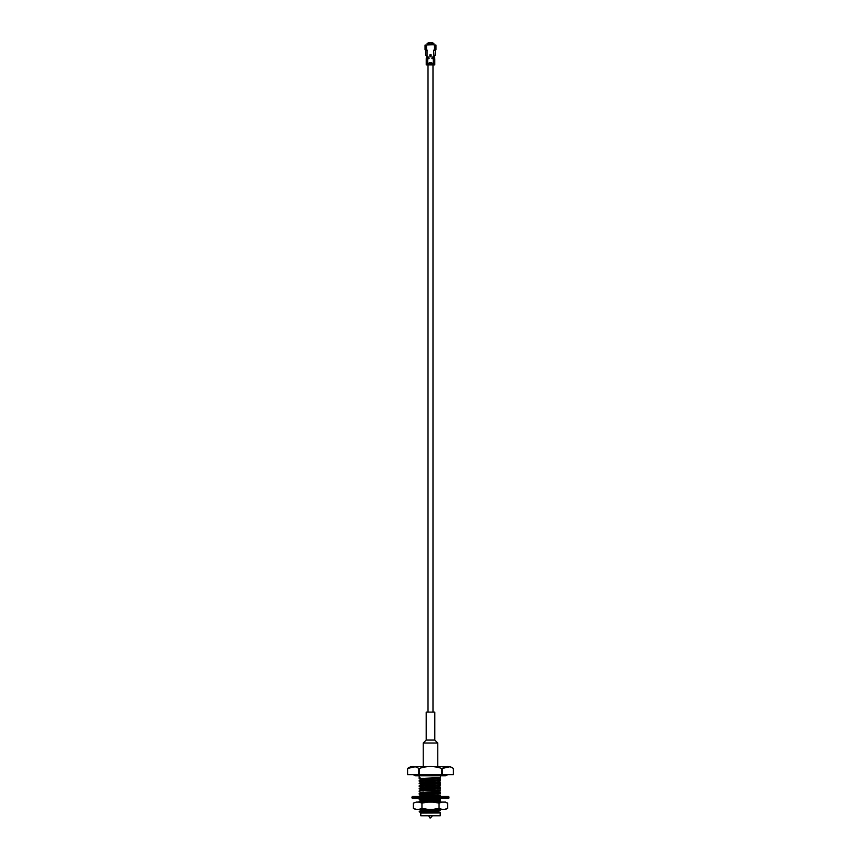 <?xml version="1.0" encoding="UTF-8"?>
<svg xmlns="http://www.w3.org/2000/svg" width="861" height="861" viewBox="0 0 861 861"><rect width="100%" height="100%" fill="white"/><g stroke="black" fill="none" stroke-linecap="round" stroke-linejoin="round"><path stroke-width="1.29" d="M440.434 812.375L420.642 813.075L440.445 812.988M419.221 811.632L427.304 811.589C421.503 812.052 419.404 812.547 420.997 813.075L419.221 811.654L420.663 810.793L439.594 809.362M440.434 775.761L440.434 777.58L419.156 778.538L419.856 777.967L419.156 777.58L419.856 777.58M423.042 781.476L419.167 780.669L440.434 779.603L437.958 779.044M423.042 778.462L420.674 778.322M440.326 779.614L437.958 779.474M423.042 778.893L419.167 778.559L420.663 779.431L440.337 778.14L437.958 777.817M421.965 784.78L419.167 783.252L440.434 782.186L437.958 781.627M440.326 782.197L437.958 782.057M421.965 782.197L419.156 781.121L440.434 779.603M423.042 787.438L420.663 787.169L419.167 785.835L440.434 784.769L437.958 784.21M440.326 784.78L437.958 784.64M419.156 783.704L440.434 782.186M423.042 789.225L419.167 788.418L440.434 787.352L437.958 786.793M419.156 786.287L440.434 784.769M423.042 790.021L419.156 788.87L440.434 787.352M419.156 791.022L440.434 789.935L419.156 791.022M423.042 793.96L420.674 793.82M419.156 793.605L440.434 792.518L419.156 793.605M423.042 794.391L419.167 794.057L420.663 794.918L440.337 793.627L437.958 793.304M422.094 796.49L420.674 796.403M419.156 796.49L440.434 795.101L419.694 796.49M422.202 802.097L419.167 801.333L440.434 800.267L437.958 799.708M423.042 799.126L420.674 798.986M423.042 799.557L419.167 799.223L422.202 798.459M440.326 800.278L437.958 800.138M423.042 800.353L419.156 799.202L433.051 798.459M423.042 801.709L420.674 801.569M419.673 802.097L440.434 800.267M419.468 811.589L440.434 810.599L438.959 810.083M440.326 810.599L438.959 810.513M422.041 809.835L420.028 809.362M427.304 811.589L440.434 810.599M423.494 813.075L438.959 811.891M437.7 802.097L440.358 801.785L439.035 801.569M440.358 799.202L420.642 800.493L439.035 798.986M439.885 796.49L439.035 796.403M423.042 795.618L420.663 795.295L439.035 793.82M423.042 793.035L420.663 792.712L437.958 791.151M423.042 790.452L420.663 790.129L437.958 788.568M423.042 787.869L420.663 787.557L437.958 785.985M423.042 785.286L420.663 784.974L437.958 783.402M423.042 782.714L420.663 782.391L437.958 780.83M420.642 779.829L437.958 778.247M420.997 813.075L438.959 811.46M422.041 810.61L438.346 809.362M428.283 802.097L440.434 801.322M437.808 796.49L440.434 796.156M423.042 795.187L420.642 795.327M423.042 792.604L440.337 791.044L437.958 790.721M420.642 790.161L440.337 788.461L437.958 788.138M420.642 787.578L440.337 785.878L437.958 785.555M420.642 784.995L440.337 783.295L437.958 782.983M420.642 782.412L440.337 780.712L437.958 780.4M421.965 779.614L420.663 779.431L419.167 780.669M418.758 774.674L418.758 768.442C415.034 765.903 411.31 765.903 407.587 768.442L407.587 774.674L453.413 774.674L453.413 768.442C449.679 765.903 445.955 765.903 442.242 768.442L449.733 766.785M420.792 813.225L420.792 815.765L440.208 815.765L440.208 813.225M420.792 815.765L440.208 815.765M453.413 774.674L453.413 768.442L450.228 766.667L410.772 766.667L407.587 768.442L415.077 766.785M441.671 774.674L441.671 768.442C434.192 765.903 426.744 765.903 419.329 768.442L418.758 768.442M419.329 774.674L419.329 768.442M442.242 774.674L442.242 768.442L441.671 768.442M422.041 809.362L422.041 810.599M422.041 812.181L422.041 813.075M423.042 802.097L423.042 801.43L423.042 802.097M423.042 800.999L423.042 798.847L423.042 800.999M423.042 795.833L423.042 793.681L423.042 795.833M423.042 793.25L423.042 792.012L423.042 793.25M423.042 790.667L423.042 789.429L423.042 790.667M423.042 788.084L423.042 786.846L423.042 788.084M423.042 785.501L423.042 784.263L423.042 785.501M423.042 782.122L423.042 780.766L423.042 782.122M423.042 779.539L423.042 778.183L423.042 779.539M449.044 797.91L411.956 797.91L412.494 798.459L448.506 798.459L449.044 797.91L448.506 796.49L412.494 796.49L411.956 797.038L449.044 797.038M444.846 798.459L440.714 798.459M422.428 798.459L418.898 798.459M430.5 817.95L432.114 816.131M444.685 809.362L447.612 808.35L445.567 809.362L415.432 809.362L413.388 808.35L413.388 803.109L416.315 802.097L413.388 803.109M447.612 808.35L447.612 803.109L445.567 802.097L416.315 802.097M433.201 809.362L439.056 808.35L439.056 803.109L433.201 802.097M439.056 808.35L441.984 809.362M447.612 803.109L444.685 802.097M441.984 802.097L439.056 803.109M427.799 802.097L421.944 803.109L419.016 802.097M419.016 809.362L421.944 808.35L421.944 803.109M421.944 808.35L427.799 809.362M413.388 808.35L416.315 809.362M428.208 44.718L432.792 44.718L425.043 45.106L425.043 49.83L427.422 50.196L425.603 50.562L425.603 55.115L428.315 56.998L427.68 57.827L429.015 57.741L426.443 57.558M434.557 57.558L431.985 57.741L433.32 57.913L431.888 58.462L433.32 58.731L433.32 64.93L426.227 64.93L426.227 58.731L429.112 58.462L426.443 58.279M432.792 44.718L435.957 45.106L435.957 49.83L434.504 49.83L434.504 45.106M434.633 57.009L432.685 56.998L435.397 55.115L435.386 50.562L435.386 55.115M433.944 55.847L433.578 50.196L434.504 49.83M434.557 58.279L431.985 58.462L434.773 58.731L434.773 64.93L433.32 64.93M432.168 57.913L434.773 58.01L432.168 58.731M433.944 50.562L435.397 50.562M426.518 57.913L428.832 57.827M427.099 57.913L428.832 57.913M426.518 58.634L428.832 58.731L426.227 58.193L428.832 57.644M429.596 62.735L429.596 62.918A0.549 0.549 0 0 0 429.047 63.466A0.549 0.549 0 0 0 429.596 64.015L431.404 64.015A0.549 0.549 0 0 0 431.953 63.466A0.549 0.549 0 0 0 431.404 62.918L429.23 63.466L429.596 64.198L431.404 64.198A0.732 0.732 0 0 0 432.136 63.466A0.732 0.732 0 0 0 431.404 62.735L429.596 62.735A0.732 0.732 0 0 0 428.864 63.466A0.732 0.732 0 0 0 429.596 64.198M426.367 57.009L427.68 57.009M434.557 58.634L433.32 58.634L434.633 58.731M434.471 57.827L433.32 57.913M432.05 44.46L432.05 43.351A4.187 4.187 0 0 0 428.95 43.351L428.95 44.46M432.889 44.74A3.455 3.455 0 0 0 432.05 44.148M428.95 44.148A3.455 3.455 0 0 0 428.111 44.74M428.853 44.202L428.337 44.546L428.875 44.245M433.944 43.76A4.897 4.897 0 0 0 427.056 43.76M434.041 45.009A4.187 4.187 0 0 0 426.959 45.009M426.356 49.83A4.897 4.897 0 0 0 426.744 50.368M434.202 49.83L434.267 50.562M426.733 50.562L426.798 49.83M434.256 50.368A4.897 4.897 0 0 0 434.644 49.83M432.782 44.718A3.401 3.401 0 0 0 432.05 44.202A3.401 3.401 0 0 1 432.782 44.718A3.401 3.401 0 0 0 432.05 44.202A3.401 3.401 0 0 1 432.782 44.718M428.95 44.202A3.401 3.401 0 0 0 428.218 44.718A3.401 3.401 0 0 1 428.95 44.202M434.805 740.062L426.195 740.062L426.195 712.112L434.805 712.112L434.805 740.062L437.775 743.021L423.225 743.021L423.225 766.667M426.195 740.062L423.225 743.021M425.614 55.115L425.614 50.562M426.496 45.106L426.496 49.83M427.056 50.562L427.056 55.847M426.529 58.548L427.68 58.548L427.68 64.93M434.633 57.461L432.168 58.01M434.471 57.644L433.32 57.644L433.32 57.009M429.596 63.832L431.404 64.198A0.732 0.732 0 0 0 432.136 63.466A0.732 0.732 0 0 0 431.404 62.735L429.596 63.101M430.317 56.751L431.157 56.277L430.683 54.351L429.843 54.824L429.843 56.277L430.317 56.751L430.059 54.824L431.049 54.824L430.683 54.351M431.157 54.824L431.049 56.277L430.317 56.535M430.683 54.566L429.843 54.824M430.941 54.824L430.941 56.277M430.059 56.277L430.683 56.535M430.059 54.824L429.843 56.277M427.68 57.913L426.227 58.01L427.68 57.913M431.404 64.015A0.549 0.549 0 0 0 431.953 63.466A0.549 0.549 0 0 0 431.404 62.918M431.404 63.832L431.404 63.101M432.168 57.644L434.59 57.827L434.773 57.009M434.471 58.365L432.168 58.365M432.631 44.675A3.326 3.326 0 0 0 432.05 44.288M428.95 44.288A3.326 3.326 0 0 0 428.369 44.675M428.014 64.93L428.014 712.112M432.986 64.93L432.986 712.112M419.156 777.58L419.156 775.761L415.583 775.761L445.417 775.761L447.774 774.674M419.167 801.333L420.663 800.461M419.167 796.167L420.663 795.295M419.167 793.584L420.663 792.712M419.167 791.001L420.663 790.129M419.167 788.418L420.663 787.557M419.167 785.835L420.663 784.974M419.167 783.252L420.663 782.391M419.167 778.086L420.05 777.58M419.167 809.544L420.663 810.416M420.642 792.744L419.167 791.474M407.587 774.674L407.587 768.442M438.959 809.362L438.959 810.696M438.959 811.127L438.959 812.623M437.958 777.601L437.958 779.754L437.958 777.601M437.958 780.184L437.958 782.337L437.958 780.184M437.958 782.767L437.958 784.92L437.958 782.767M437.958 785.35L437.958 786.577L437.958 785.35M437.958 787.933L437.958 789.16L437.958 787.933M437.958 790.516L437.958 791.743L437.958 790.516M437.958 793.099L437.958 794.326L437.958 793.099M437.958 799.062L437.958 800.418L437.958 799.062M411.956 797.91L411.956 797.038M429.919 817.95L428.886 816.131M413.226 774.674L415.583 775.761M437.775 743.021L437.775 766.667"/></g></svg>
